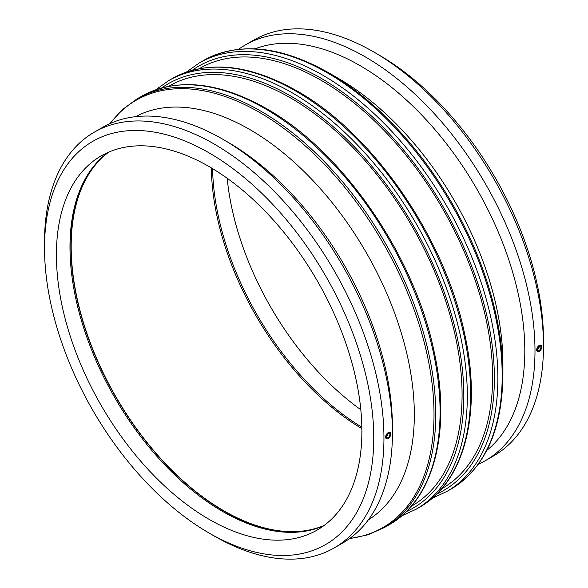 <?xml version="1.0" encoding="UTF-8"?>
<svg xmlns="http://www.w3.org/2000/svg" width="588" height="588" viewBox="0 0 588 588"><rect width="100%" height="100%" fill="white"/><g stroke="black" fill="none" stroke-linecap="round" stroke-linejoin="round"><path stroke-width="0.88" d="M538.696 346.964L538.615 346.913A0.963 0.551 -60 0 1 538.696 346.964A0.963 0.551 -60 0 1 538.696 348.067A0.963 0.551 -60 0 1 537.741 348.625A0.963 0.551 -60 0 1 537.66 348.559L537.741 348.625M387.654 434.165L387.573 434.12A0.963 0.551 -60 0 1 387.654 434.165A0.963 0.551 -60 0 1 387.852 434.605A0.963 0.551 -60 0 1 387.433 435.568A0.963 0.551 -60 0 1 386.691 435.826A0.963 0.551 -60 0 1 386.617 435.767L386.691 435.826M368.367 519.836A232.811 134.417 -120 0 0 414.327 414.613A232.811 134.417 -120 0 0 314.19 181.905A232.811 134.417 -120 0 0 135.6 116.674M411.21 506.349L411.857 505.974A242.499 140.01 -120 0 0 462.08 394.96A242.499 140.01 -120 0 0 356.225 150.918A242.499 140.01 -120 0 0 169.359 85.944L168.705 86.318M441.757 488.709L442.404 488.334A242.499 140.01 -120 0 0 492.626 377.32A242.499 140.01 -120 0 0 386.772 133.278A242.499 140.01 -120 0 0 199.905 68.311L199.259 68.686M502.916 363.472A232.811 134.417 -120 0 0 338.298 78.336L328.457 72.655A246.725 142.45 -120 0 1 502.916 374.835L502.916 363.472M389.888 434.605A2.403 1.389 120 0 0 389.388 433.51A2.403 1.389 120 0 0 387.543 434.15A2.403 1.389 120 0 0 386.492 436.568A2.403 1.389 120 0 0 386.992 437.663A2.403 1.389 120 0 0 388.837 437.024A2.403 1.389 120 0 0 389.888 434.605M386.389 438.707L385.647 437.053L386.382 434.539L388.168 432.636L389.984 432.459A3.602 2.08 120 0 0 387.22 433.43A3.602 2.08 120 0 0 385.647 437.053A3.602 2.08 120 0 0 386.389 438.707A3.602 2.08 120 0 0 389.168 437.737A3.602 2.08 120 0 0 390.733 434.113A3.602 2.08 120 0 0 389.991 432.467L389.991 432.467M537.535 349.36A2.403 1.389 -60 0 1 538.586 346.942A2.403 1.389 -60 0 1 540.438 346.303A2.403 1.389 -60 0 1 540.931 347.398A2.403 1.389 -60 0 1 539.887 349.816A2.403 1.389 -60 0 1 538.035 350.463A2.403 1.389 -60 0 1 537.535 349.36M541.783 346.913A3.602 2.08 -60 0 1 540.21 350.536A3.602 2.08 -60 0 1 537.432 351.499A3.602 2.08 -60 0 1 536.69 349.853A3.602 2.08 -60 0 1 538.263 346.229A3.602 2.08 -60 0 1 541.034 345.266A3.602 2.08 -60 0 1 541.783 346.913M537.432 351.499L536.69 349.853L541.026 345.259M478.213 464.329A240.014 138.57 -120 0 0 485.284 460.705L493.773 455.803A240.014 138.57 -120 0 0 543.481 345.928L543.481 340.055A232.811 134.417 -120 0 0 378.856 54.919L373.77 51.979A240.014 138.57 -120 0 0 253.759 40.094L245.277 44.989A240.014 138.57 -120 0 0 238.596 49.304M227.181 178.267A216.009 124.715 -120 0 0 360.819 409.733M543.481 345.928A240.014 138.57 -120 0 0 373.77 51.979M485.284 460.705A240.014 138.57 -120 0 0 534.992 350.83A240.014 138.57 -120 0 0 430.225 109.294A240.014 138.57 -120 0 0 245.277 44.989M486.813 450.371A232.811 134.417 -120 0 0 524.812 350.83A232.811 134.417 -120 0 0 430.122 124.083A232.811 134.417 -120 0 0 254.986 48.841M209.144 533.081L214.23 536.021A240.014 138.57 -120 0 0 334.241 547.906L342.723 543.011A240.014 138.57 -120 0 0 392.431 433.135L392.431 427.255A232.811 134.417 -120 0 0 227.813 142.127L222.72 139.187A240.014 138.57 -120 0 0 102.716 127.295L94.227 132.197A240.014 138.57 -120 0 0 44.519 242.072L44.519 247.945A232.811 134.417 -120 0 0 209.144 533.081A232.811 134.417 -120 0 0 373.762 438.038A232.811 134.417 -120 0 0 209.144 152.902A232.811 134.417 -120 0 0 44.519 247.945M392.431 433.135A240.014 138.57 -120 0 0 222.72 139.187M334.241 547.906A240.014 138.57 -120 0 0 383.949 438.038A240.014 138.57 -120 0 0 279.182 196.495A240.014 138.57 -120 0 0 94.227 132.197M361.885 431.173A216.009 124.715 -120 0 0 267.599 213.789A216.009 124.715 -120 0 0 101.136 155.923A216.009 124.715 -120 0 0 56.404 254.81A216.009 124.715 -120 0 0 150.69 472.193A216.009 124.715 -120 0 0 317.145 530.06A216.009 124.715 -120 0 0 361.885 431.173M108.141 152.373A216.009 124.715 -120 0 0 99.71 159.583A216.009 124.715 -120 0 0 69.979 246.967A216.009 124.715 -120 0 0 153.799 452.76A216.009 124.715 -120 0 0 313.264 529.472A216.009 124.715 -120 0 0 323.723 525.775M100.21 159.091A216.369 124.921 -120 0 0 70.92 246.129A216.369 124.921 -120 0 0 154.512 451.827A216.369 124.921 -120 0 0 313.933 529.281M108.78 152.094A216.009 124.715 -120 0 0 71.177 246.276A216.009 124.715 -120 0 0 160.671 458.486A216.009 124.715 -120 0 0 324.282 525.356M211.357 167.918A216.009 124.715 -120 0 0 361.87 428.615M212.577 168.646A216.009 124.715 -120 0 0 361.848 427.189M110.257 123.458A246.725 142.45 60 0 1 259.543 112.44A246.725 142.45 60 0 1 434.01 414.613A246.725 142.45 60 0 1 349.816 538.395M349.404 538.696L367.787 534.852L384.508 527.48A247.452 142.869 -120 0 0 435.759 414.202A247.452 142.869 -120 0 0 260.785 111.132A247.452 142.869 -120 0 0 137.055 98.88L122.311 109.669L109.787 123.671M137.055 98.88L141.37 96.388A247.452 142.869 60 0 1 265.1 108.64A247.452 142.869 60 0 1 440.074 411.71A247.452 142.869 60 0 1 388.822 524.988L384.508 527.48M161.649 87.957A244.976 141.436 60 0 1 290.604 95.94A244.976 141.436 60 0 1 463.829 395.967A244.976 141.436 60 0 1 406.264 511.641M401.714 515.838L416.084 509.252A247.452 142.869 -120 0 0 467.328 395.967A247.452 142.869 -120 0 0 292.354 92.904A247.452 142.869 -120 0 0 168.631 80.652L155.739 89.795M168.631 80.652L171.917 78.748A247.452 142.869 60 0 1 295.646 91.008A247.452 142.869 60 0 1 470.62 394.07A247.452 142.869 60 0 1 419.369 507.348L416.084 509.252M192.195 70.317A244.976 141.436 60 0 1 321.151 78.3A244.976 141.436 60 0 1 494.376 378.334A244.976 141.436 60 0 1 436.81 494.008M432.261 498.205L446.63 491.612A247.452 142.869 -120 0 0 497.882 378.334A247.452 142.869 -120 0 0 322.9 75.271A247.452 142.869 -120 0 0 199.178 63.012L186.286 72.162M199.178 63.012L203.492 60.52A247.452 142.869 60 0 1 327.215 72.78A247.452 142.869 60 0 1 502.189 375.842A247.452 142.869 60 0 1 450.945 489.12L446.63 491.612M388.822 524.988C434.216 499.638 451.76 430.328 434.025 351.146C414.246 255.192 342.326 151.035 266.335 108.523C218.207 81.445 176.547 77.403 141.37 96.388M419.369 507.348C464.763 481.998 482.307 412.695 464.571 333.514C444.793 237.552 372.873 133.403 296.881 90.883C248.753 63.805 207.101 59.763 171.917 78.748M450.945 489.12C484.975 468.151 502.299 430.048 502.916 374.835M203.492 60.52C238.669 41.535 280.329 45.577 328.457 72.655"/></g></svg>
